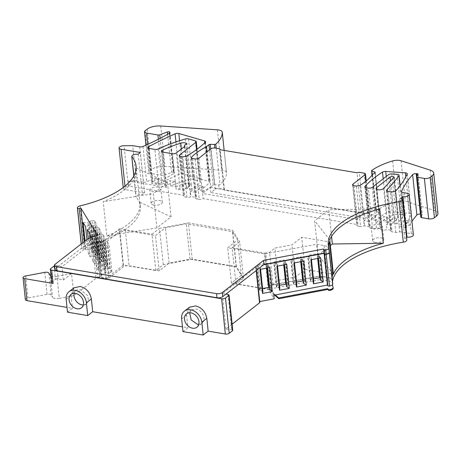 <?xml version="1.0" encoding="UTF-8"?>
<svg xmlns="http://www.w3.org/2000/svg" width="461" height="461" viewBox="0 0 461 461"><rect width="100%" height="100%" fill="white"/><g stroke="black" fill="none" stroke-linecap="round" stroke-linejoin="round"><path stroke-width="0.35" stroke-dasharray="2.31 1.73" d="M133.944 175.727L136.202 197.222A4.241 1.769 174 0 1 135.995 196.766A4.241 1.769 174 0 1 138.064 194.98A4.241 1.769 174 0 1 142.409 194.611L144.598 192.905L125.34 189.661A4.241 1.769 174 0 1 123.312 188.399A4.241 1.769 174 0 1 128.319 186.146L129.068 186.14L128.533 181.023L136.421 180.966L132.716 145.67M192.623 158.526L196.87 198.933A2.829 1.176 174 0 1 195.516 198.092A2.829 1.176 174 0 1 195.787 197.51A84.859 35.341 174 0 1 195.908 197.389L190.883 196.542A133.108 55.435 174 0 1 190.595 196.714A2.829 1.176 174 0 1 186.987 197.273L184.832 196.91A2.829 1.176 174 0 1 183.478 196.069A2.829 1.176 174 0 1 183.887 195.366L129.068 186.14M196.87 198.933L199.279 199.342L195.026 158.93M353.904 185.674L358.151 226.086A2.829 1.176 174 0 1 356.802 225.245A2.829 1.176 174 0 1 357.206 224.542L203.145 198.61A2.829 1.176 174 0 1 199.279 199.342M358.151 226.086L360.56 226.489L356.313 186.083M399.122 226.576L406.498 227.815A2.829 1.176 174 0 1 405.15 226.973A2.829 1.176 174 0 1 405.202 226.679A226.293 94.246 174 0 1 408.348 220.79L404.464 220.133A202.754 84.438 174 0 1 399.318 226.397A2.829 1.176 174 0 1 399.122 226.576L399.658 231.687A2.829 1.176 174 0 1 395.792 232.419L392.098 231.802A2.829 1.176 174 0 1 390.744 230.955A2.829 1.176 174 0 1 390.997 230.391A282.893 117.814 174 0 0 391.13 230.252L386.917 229.543A3.959 1.648 174 0 1 382.227 230.137A3.959 1.648 174 0 1 380.331 228.956A3.959 1.648 174 0 1 380.458 228.454L376.464 227.786A2.829 1.176 174 0 1 372.597 228.518L370.448 228.155A2.829 1.176 174 0 1 369.094 227.313A2.829 1.176 174 0 1 369.301 226.795A133.114 55.435 174 0 1 369.468 226.605L364.444 225.757A84.859 35.341 174 0 1 364.265 225.873A2.829 1.176 174 0 1 360.56 226.489M399.658 231.687L411.368 233.658A4.241 1.769 174 0 1 413.396 234.926M406.55 237.415L404.798 238.781A4.241 1.769 174 0 1 406.827 240.048M333.096 287.364L333.176 288.131A85.141 35.457 174 0 1 332.508 285.013A85.141 35.457 174 0 1 332.519 281.752M274.612 295.08L271.143 289.929L235.963 284.005L243.448 278.173L236.372 266.631L192.202 259.197L163.286 264.677L155.801 270.509L123.427 265.058L106.018 278.623L97.473 277.182L99.697 276.306A1.412 0.588 174 0 1 100.193 276.162L101.846 275.851L100.884 274.283L106.007 272.682L108.819 273.154L110.663 272.803L111.902 271.84L109.897 268.561L107.851 268.221L106.007 268.567L104.301 269.898L98.487 270.365L96.735 267.518L101.858 265.916L104.67 266.389L106.514 266.037L107.753 265.069L105.748 261.796L103.702 261.45L101.858 261.802L100.152 263.133L94.338 263.6L92.592 260.753L97.709 259.145L100.521 259.618L102.365 259.272L103.604 258.304L101.599 255.031L99.559 254.685L97.709 255.037L96.003 256.362L90.189 256.835L88.443 253.982L93.56 252.38L96.372 252.853L98.216 252.501L99.455 251.539L97.45 248.26L95.41 247.92L93.56 248.266L91.854 249.597L86.04 250.064L85.118 248.565L83.464 248.877A1.412 0.588 174 0 1 82.398 248.9A1.412 0.588 174 0 1 81.764 248.594A4.241 1.769 174 0 1 81.637 248.243A4.241 1.769 174 0 1 84.421 246.255A85.141 35.457 174 0 0 140.3 206.349A85.141 35.457 174 0 0 136.202 197.222M375.312 242.365A5.584 2.328 174 0 1 372.644 240.705A5.584 2.328 174 0 1 375.363 238.354A5.584 2.328 174 0 1 381.086 237.87A5.584 2.328 174 0 1 383.754 239.536A5.584 2.328 174 0 1 381.034 241.887A5.584 2.328 174 0 1 375.312 242.365M153.847 205.087A5.584 2.328 174 0 1 151.179 203.422A5.584 2.328 174 0 1 153.899 201.071A5.584 2.328 174 0 1 159.621 200.593A5.584 2.328 174 0 1 162.289 202.252A5.584 2.328 174 0 1 159.564 204.603A5.584 2.328 174 0 1 153.847 205.087M161.436 151.277L165.147 186.572A2.829 1.176 174 0 0 166.496 187.414L128.533 181.023M183.887 195.366L183.351 190.249L176.125 189.033L172.42 153.738M195.908 197.389L195.372 192.277A84.859 35.341 174 0 1 202.973 186.215L199.331 185.604L199.867 190.721A133.108 55.435 174 0 0 209.496 182.671A2.829 1.176 174 0 0 209.761 182.095A2.829 1.176 174 0 0 208.821 181.346L183.057 173.901A2.829 1.176 174 0 0 182.642 173.809A2.829 1.176 174 0 0 179.329 174.218A427.756 178.148 174 0 0 159.12 183.858L155.282 183.213A226.293 94.246 174 0 0 173.497 173.78A2.829 1.176 174 0 0 174.183 172.892A2.829 1.176 174 0 0 173.607 172.276A1.7 0.709 174 0 0 173.411 172.235A1.7 0.709 174 0 0 171.596 172.408L163.989 175.203A1.7 0.709 174 0 1 162.174 175.376L150.816 173.463A4.241 1.769 174 0 1 148.788 172.201A4.241 1.769 174 0 1 149.393 171.146L151.439 169.556A11.312 4.714 174 0 1 164.952 166.398L221.701 170.236A7.353 3.066 174 0 1 222.974 170.386A7.353 3.066 174 0 1 226.489 172.575A7.353 3.066 174 0 1 226.495 172.673A56.57 23.563 174 0 1 220.041 184.527A1.129 0.473 174 0 1 218.745 184.878L214.503 184.763A1.129 0.473 174 0 0 213.241 185.08L210.758 187.016L207.064 151.836M199.331 185.604A133.108 55.435 174 0 1 190.347 191.43L190.883 196.542M195.372 192.277L190.347 191.43M202.973 186.215L203.514 191.332A84.859 35.341 174 0 1 210.758 187.016M357.206 224.542L356.67 219.424L202.604 193.493L203.145 198.61M369.468 226.605L368.933 221.493A133.108 55.435 174 0 1 375.433 215.247L371.785 214.636L372.327 219.753A84.859 35.341 174 0 0 376.764 214.959L379.247 213.028L375 172.616M372.517 174.552L376.764 214.959M371.785 214.636A84.859 35.341 174 0 1 363.902 220.646L364.444 225.757M368.933 221.493L363.902 220.646M375.433 215.247L375.969 220.364A133.108 55.435 174 0 1 386.744 212.509A2.829 1.176 174 0 1 389.966 211.841L409.65 213.236A2.829 1.176 174 0 1 410.123 213.287A2.829 1.176 174 0 1 411.477 214.135A2.829 1.176 174 0 1 411.425 214.417A202.754 84.438 174 0 1 405 225.25L408.89 225.907A226.293 94.246 174 0 1 411.961 221.251M380.458 228.454L379.922 223.343L375.928 222.669L376.464 227.786M379.922 223.343A3.959 1.648 174 0 1 380.365 222.865L387.522 217.287L383.673 216.635L375.928 222.669L372.217 187.373M387.522 217.287L388.058 222.398L394.345 217.5A2.063 0.859 174 0 1 397.169 216.97A2.063 0.859 174 0 1 398.154 217.58A2.063 0.859 174 0 1 397.993 217.972L393.106 223.251L392.57 218.134L387.361 223.758A3.959 1.648 174 0 1 386.376 224.426L386.917 229.543M391.13 230.252L390.594 225.135L386.376 224.426M397.198 174.304L401.445 214.711A2.829 1.176 174 0 1 401.946 214.768A2.829 1.176 174 0 1 403.3 215.615A2.829 1.176 174 0 1 403.168 216.036A282.864 117.803 174 0 1 397.002 223.902L396.46 218.791A282.864 117.803 174 0 1 390.594 225.135M404.798 238.781L400.551 198.374M235.963 284.005L232.148 247.684L264.764 253.175L268.152 285.405L269.443 285.618L319.997 276.248L327.408 277.493A10.182 4.241 174 0 1 332.001 279.729A85.141 35.457 174 0 1 332.093 277.66M328.929 247.718L329.356 251.81A85.141 35.457 174 0 1 328.687 248.698A85.141 35.457 174 0 1 328.618 246.635M332.473 284.673A85.141 35.457 174 0 1 332.427 284.247A85.141 35.457 174 0 1 332.346 283.054L332.001 279.729M273.949 294.51L273.869 293.738L271.062 289.156L269.789 288.943L269.443 285.618M275.269 294.959L273.869 293.738M271.143 289.929L271.062 289.156M243.448 278.173L239.634 241.852L232.148 247.684M236.372 266.631L232.557 230.316L239.634 241.852M192.202 259.197L188.388 222.876L232.557 230.316M163.286 264.677L159.471 228.356L188.388 222.876M155.801 270.509L151.986 234.194L159.471 228.356M123.427 265.058L119.606 228.742L151.986 234.194M106.018 278.623L102.204 242.302L119.606 228.742M102.204 242.302L93.652 240.867L97.473 277.182M93.652 240.867L89.382 242.549L88.95 238.458M101.846 275.851L97.599 235.438M85.083 240.953L86.04 250.064M88.443 253.982L86.922 239.524M88.287 238.746L90.189 256.835M92.592 260.753L90.195 237.968M91.583 237.421L94.338 263.6M92.067 237.231L93.86 240.152L96.735 267.518M100.884 274.283L98.009 246.917L95.606 242.999L98.487 270.365M85.118 248.565L84.375 241.506M104.918 272.889L102.037 245.523L98.009 246.917M106.007 272.682L103.131 245.315L102.037 245.523M108.819 273.154L105.944 245.788L103.131 245.315M110.663 272.803L107.788 245.436L105.944 245.788M111.902 271.84L109.026 244.474L107.788 245.436M109.897 268.561L107.021 241.195L109.026 244.474M107.851 268.221L104.975 240.855L107.021 241.195M106.007 268.567L103.131 241.201L104.975 240.855M104.301 269.898L101.426 242.532L103.131 241.201M103.206 270.106L100.331 242.74L101.426 242.532M95.606 242.999L100.331 242.74M100.769 266.124L97.888 238.758L93.86 240.152M101.858 265.916L98.982 238.55L97.888 238.758M104.67 266.389L101.795 239.023L98.982 238.55M106.514 266.037L103.639 238.671L101.795 239.023M107.753 265.069L104.878 237.703L103.639 238.671M105.748 261.796L102.872 234.43L104.878 237.703M103.702 261.45L100.826 234.084L102.872 234.43M101.858 261.802L98.982 234.436L100.826 234.084M100.152 263.133L97.277 235.767L98.982 234.436M99.057 263.34L96.182 235.974L97.277 235.767M91.457 236.234L96.182 235.974M96.62 259.353L93.739 231.987L89.711 233.387M97.709 259.145L94.833 231.779L93.739 231.987M100.521 259.618L97.646 232.252L94.833 231.779M102.365 259.272L99.49 231.906L97.646 232.252M103.604 258.304L100.729 230.938L99.49 231.906M101.599 255.031L98.723 227.665L100.729 230.938M99.559 254.685L96.677 227.319L98.723 227.665M97.709 255.037L94.833 227.671L96.677 227.319M96.003 256.362L93.128 228.996L94.833 227.671M94.908 256.57L92.033 229.203L93.128 228.996M87.313 229.469L92.033 229.203M92.471 252.588L89.59 225.222L85.562 226.616M93.56 252.38L90.684 225.014L89.59 225.222M96.372 252.853L93.497 225.487L90.684 225.014M98.216 252.501L95.341 225.135L93.497 225.487M99.455 251.539L96.58 224.173L95.341 225.135M97.45 248.26L94.574 220.894L96.58 224.173M95.41 247.92L92.528 220.554L94.574 220.894M93.56 248.266L90.684 220.9L92.528 220.554M91.854 249.597L88.979 222.231L90.684 220.9M90.759 249.804L87.884 222.438L88.979 222.231M83.164 222.698L87.884 222.438M139.977 203.284A85.141 35.457 174 0 0 139.827 202.235L136.226 167.965A85.141 35.457 174 0 1 136.375 169.014A85.141 35.457 174 0 1 103.229 201.722L106.831 235.997A85.141 35.457 174 0 0 139.977 203.284L140.3 206.349M138.162 154.205L142.409 194.611M144.598 192.905L140.351 152.493M379.674 224.444A5.584 2.328 -6 0 0 373.952 224.928A5.584 2.328 -6 0 0 371.232 227.273A5.584 2.328 -6 0 0 373.9 228.938A5.584 2.328 -6 0 0 379.622 228.46A5.584 2.328 -6 0 0 382.342 226.109A5.584 2.328 -6 0 0 379.674 224.444M158.209 187.16A5.584 2.328 -6 0 0 152.487 187.644A5.584 2.328 -6 0 0 149.767 189.995A5.584 2.328 -6 0 0 152.435 191.661A5.584 2.328 -6 0 0 158.158 191.177A5.584 2.328 -6 0 0 160.877 188.826A5.584 2.328 -6 0 0 158.209 187.16M136.421 180.966L143.406 182.141L139.695 146.846M158.209 148.978L161.92 184.273A2.829 1.176 174 0 1 158.572 184.694L152.885 183.737A2.829 1.176 174 0 1 151.536 182.896A2.829 1.176 174 0 1 152.326 181.951A427.756 178.148 174 0 1 158.584 178.747L154.746 178.102A226.293 94.246 174 0 1 146.667 181.761A2.829 1.176 174 0 1 143.406 182.141M161.92 184.273A113.147 47.12 174 0 1 170.19 180.7L170.726 185.812A113.147 47.12 174 0 1 189.661 179.381A2.829 1.176 174 0 1 192.329 179.208A2.829 1.176 174 0 1 192.75 179.3L199.573 181.282A2.829 1.176 174 0 1 200.506 182.032A2.829 1.176 174 0 1 200.103 182.729L196.617 149.583M165.147 186.572A2.829 1.176 174 0 1 166.029 185.581A84.859 35.341 174 0 1 175.376 181.571L170.19 180.7M179.778 156.256L183.351 190.249L191.09 184.216L186.279 183.409L179.997 188.301A2.829 1.176 174 0 1 176.125 189.033M191.09 184.216L191.626 189.333L200.103 182.729M203.514 191.332L199.867 190.721M198.898 158.198L202.604 193.493L210.349 187.46L210.884 192.577L215.27 189.16A2.829 1.176 174 0 1 219.136 188.428L223.954 189.235L224.519 190.163L361.251 213.178L363.573 212.74L368.385 213.552A2.829 1.176 174 0 1 369.739 214.394A2.829 1.176 174 0 1 369.33 215.097L364.951 218.508L364.415 213.391L210.349 187.46M364.415 213.391L356.67 219.424L353.097 185.437M375.969 220.364L372.327 219.753M374.926 172.673L379.109 212.469A1.129 0.473 174 0 1 379.409 212.746A1.129 0.473 174 0 1 379.247 213.028M379.109 212.469L376.13 211.374A1.129 0.473 174 0 1 375.83 211.098A1.129 0.473 174 0 1 376.032 210.786A56.57 23.563 174 0 1 396.898 201.359A7.353 3.066 174 0 1 403.997 200.858A7.353 3.066 174 0 1 405.3 201.169L434.544 210.568A11.312 4.714 174 0 1 437.95 213.46M420.812 217.16A1.7 0.709 174 0 1 420.876 216.924L422.23 214.855A1.7 0.709 174 0 0 422.299 214.619A1.7 0.709 174 0 0 421.487 214.111A1.7 0.709 174 0 0 421.152 214.077L420.484 214.037M401.445 214.711L396.051 214.359A2.829 1.176 174 0 0 392.68 215.149L384.209 221.753L383.673 216.635M396.46 218.791L392.57 218.134M397.002 223.902L393.106 223.251M388.058 222.398L384.209 221.753M404.464 220.133L405 225.25M327.408 277.493L327.759 280.818A10.182 4.241 174 0 1 332.346 283.054M327.759 280.818L320.349 279.573L269.789 288.943M54.842 269.518L55.453 268.469L87.152 243.765L89.382 242.549M264.764 253.175L269.599 252.259L274.963 248.081L291.98 244.854L301.736 237.254L329.494 241.927M268.152 285.405L272.987 284.489L278.352 280.305L295.368 277.084L305.124 269.478L301.736 237.254M305.124 269.478L331.701 273.955M331.557 236.378L328.756 209.732L379.755 208.96M333.378 274.134L318.188 255.048L330.37 245.552M318.188 255.048L314.586 220.773L328.756 209.732M329.776 239.858L314.586 220.773M272.987 284.489L269.599 252.259M319.997 276.248L320.349 279.573M139.827 202.235L171.071 216.854L156.901 227.895L153.3 193.626L103.229 201.722M156.901 227.895L106.831 235.997M171.071 216.854L167.47 182.585L153.3 193.626M136.226 167.965L167.47 182.585M154.746 178.102L155.282 183.213M158.584 178.747L159.12 183.858M175.376 181.571L175.918 186.688L170.726 185.812M175.918 186.688A84.859 35.341 174 0 1 185.034 183.553A4.241 1.769 174 0 1 189.194 183.248A4.241 1.769 174 0 1 191.223 184.504L186.976 144.091M408.348 220.79L408.89 225.907M363.573 212.74L359.326 172.328M361.251 213.178L357.004 172.771M224.519 190.163L220.272 149.756M223.954 189.235L219.707 148.828M169.504 133.2L173.607 172.276M184.849 146.333L189.096 186.745A3.394 1.412 174 0 1 188.682 186.158A3.394 1.412 174 0 1 191.223 184.504M189.096 186.745L186.814 188.52L186.279 183.409M191.626 189.333L186.814 188.52M364.951 218.508L210.884 192.577M278.352 280.305L274.963 248.081M295.368 277.084L291.98 244.854M286.31 284.155L287.808 284.402L288.258 285.14L286.552 286.471M279.844 288.229L279.579 287.791L276.773 287.318L276.318 286.581L277.557 285.618L279.533 285.244M263.571 264.827L255.717 266.32L256.062 266.884A1.982 0.824 174 0 1 256.12 267.04A1.982 0.824 174 0 1 255.838 267.53L222.277 293.674L225.976 294.124M259.745 301.552L259.428 301.609L255.717 266.32M284.495 264.775L284.293 262.862L286.788 264.343M284.276 264.816L284.293 262.862M288.258 285.14L285.734 261.099L284.028 262.43M287.808 284.402L285.278 260.361L285.734 261.099M283.751 264.919L283.238 260.021L285.278 260.361M277.557 285.618L275.033 261.577L283.238 260.021M276.318 286.581L273.794 262.54L275.033 261.577M276.773 287.318L274.243 263.277L273.794 262.54M279.579 287.791L277.055 263.75L274.243 263.277M277.522 266.095L277.055 263.75M276.969 266.204L277.32 264.188M51.724 282.587A2.829 1.176 174 0 1 52.133 281.89L55.401 279.343L54 266.043L56.709 265.53L61.953 266.689L92.286 243.056A4.241 1.769 174 0 1 97.473 241.881L104.831 243.091L119.583 231.589A4.241 1.769 174 0 1 125.386 230.494L155.478 235.559L165.413 227.815L186.296 223.856L232.517 231.641L237.628 239.974L227.694 247.713L264.597 253.925L316.638 244.278L324.048 245.523C326.411 245.944 327.938 246.687 328.641 247.759A85.256 35.509 174 0 0 328.716 248.957A85.256 35.509 174 0 0 329.385 252.069A4.247 1.769 174 0 1 329.396 252.098M259.428 301.609L259.774 302.174L256.062 266.884M182.965 331.609L187.932 327.742L182.464 326.82M67.513 312.178L72.481 308.305L67.012 307.383M25.361 299.633A3.394 1.412 174 0 1 27.937 297.967L47.08 294.343A3.394 1.412 174 0 1 49.638 294.285A3.394 1.412 174 0 1 51.165 295.028L52.502 297.207L50.191 275.211M51.027 275.92A5.659 2.357 174 0 0 52.738 276.456A5.659 2.357 174 0 0 57.003 276.358L59.313 298.353A5.659 2.357 174 0 1 55.049 298.451A5.659 2.357 174 0 1 52.502 297.207M59.313 298.353L73.858 295.599L95.997 278.346A4.241 1.769 174 0 1 101.184 277.17L108.537 278.386L123.294 266.884A4.241 1.769 174 0 1 129.097 265.79L159.189 270.855L169.118 263.11L190.007 259.151L236.228 266.931L241.339 275.269L231.405 283.008L268.302 289.22L274.186 298.814M232.119 324.192L225.988 328.97L231.664 329.655A1.982 0.824 174 0 1 231.814 329.678A1.982 0.824 174 0 1 232.759 330.266M273.811 295.236L267.927 285.641L319.974 275.989L327.385 277.24A10.182 4.241 174 0 1 331.972 279.475A85.256 35.509 174 0 0 332.053 280.668A85.256 35.509 174 0 0 332.721 283.78L329.385 252.069M268.302 289.22L264.597 253.925M269.351 287.364L270.849 287.618L271.299 288.356L269.599 289.681M262.891 291.444L262.62 291.006L259.814 290.534L259.359 289.796L260.603 288.828L262.574 288.453M260.563 269.31L260.096 266.965L257.284 266.493L256.835 265.755L258.074 264.787L266.279 263.231L268.319 263.577L268.775 264.314L267.069 265.64L269.829 267.553M260.01 269.414L260.361 267.403M267.536 267.991L267.34 266.078M303.269 280.939L304.767 281.193L305.217 281.925L303.511 283.256M296.803 285.013L296.538 284.575L293.726 284.103L293.277 283.365L294.516 282.403L296.492 282.028M294.481 262.885L294.009 260.534L291.202 260.062L290.753 259.324L291.992 258.362L300.197 256.806L302.237 257.152L302.693 257.883L300.987 259.215L303.747 261.128M293.928 262.989L294.279 260.972M301.454 261.56L301.252 259.652M320.228 277.724L321.72 277.977L322.176 278.715L320.47 280.04M313.762 281.798L313.497 281.366L310.685 280.893L310.236 280.155L311.475 279.187L313.451 278.813M311.44 259.67L310.968 257.324L308.161 256.852L307.706 256.114L308.951 255.146L317.156 253.59L319.196 253.936L319.646 254.674L317.946 255.999L320.706 257.912M310.887 259.774L311.238 257.757M318.413 258.35L318.211 256.437M328.641 247.759L331.972 279.475M319.974 275.989L316.638 244.278M269.207 285.613L265.87 253.896M231.405 283.008L227.694 247.713M241.339 275.269L237.628 239.974M236.228 266.931L232.517 231.641M190.007 259.151L186.296 223.856M169.118 263.11L165.413 227.815M159.189 270.855L155.478 235.559M108.537 278.386L104.831 243.091M97.473 241.881L101.184 277.17M55.401 279.343A1.982 0.824 174 0 1 58.109 278.83A1.982 0.824 174 0 1 58.247 278.859L63.353 279.988L71.547 273.604L73.858 295.599M63.353 279.988L61.953 266.689M189.396 307.28L186.59 314.949L187.932 327.742M73.944 287.848L71.138 295.518L72.481 308.305M225.988 328.97L222.277 293.674M57.003 276.358L71.547 273.604M267.322 268.031L267.069 265.64M271.299 288.356L268.775 264.314M270.849 287.618L268.319 263.577M266.792 268.129L266.279 263.231M260.603 288.828L258.074 264.787M259.359 289.796L256.835 265.755M259.814 290.534L257.284 266.493M262.62 291.006L260.096 266.965M301.235 261.6L300.987 259.215M305.217 281.925L302.693 257.883M304.767 281.193L302.237 257.152M300.71 261.704L300.197 256.806M294.516 282.403L291.992 258.362M293.277 283.365L290.753 259.324M293.726 284.103L291.202 260.062M296.538 284.575L294.009 260.534M318.194 258.391L317.946 255.999M322.176 278.715L319.646 254.674M321.72 277.977L319.196 253.936M317.669 258.488L317.156 253.59M311.475 279.187L308.951 255.146M310.236 280.155L307.706 256.114M310.685 280.893L308.161 256.852M313.497 281.366L310.968 257.324M198.76 324.423A8.488 6.414 -127.9 0 0 201.912 323.345A8.488 6.414 -127.9 0 0 203.22 315.203A8.488 6.414 -127.9 0 0 195.89 308.979L191.482 309.959L189.673 312.76M83.308 304.986L86.461 303.908L88.426 300.422L87.774 295.772L80.439 289.548A8.488 6.414 -127.9 0 0 76.03 290.522A8.488 6.414 -127.9 0 0 74.221 293.323M128.319 186.146L124.072 145.734M166.496 187.414L162.791 152.118M180.585 156.498L184.832 196.91M186.987 197.273L182.74 156.861M186.348 156.302L190.595 196.714M205.249 142.265L209.496 182.671M191.655 158.198L195.787 197.51M360.018 185.46L364.265 225.873M365.158 187.368L369.301 226.795M383.2 178.816L386.744 212.509M366.201 187.748L370.448 228.155M372.597 228.518L368.351 188.105M376.844 189.39L380.365 222.865M383.65 188.463L387.361 223.758M399.998 185.846L403.168 216.036M386.86 191.05L390.997 230.391M387.851 191.39L392.098 231.802M395.792 232.419L391.545 192.012M395.607 191.102L399.318 226.397M406.498 227.815L402.787 192.519M411.368 233.658L407.121 193.251M99.697 276.306L95.45 235.894M95.946 235.755L100.193 276.162M83.464 248.877L82.819 242.716M81.274 243.921L81.764 248.594M80.174 205.848L84.421 246.255M125.34 189.661L124.971 186.129M162.508 152.061L166.029 185.581M176.286 153.006L179.997 188.301M204.765 142.737L208.821 181.346M213.241 185.08L209.548 149.9M215.27 189.16L211.023 148.747M369.33 215.097L365.78 181.317M386.249 176.442L389.966 211.841M392.68 215.149L388.433 174.736M394.345 217.5L390.513 181.052M397.993 217.972L393.746 177.56M407.178 174.01L411.425 214.417M401.548 191.955L405.202 226.679M86.726 239.674L87.152 243.765M142.956 146.465L146.667 181.761M169.25 133.367L173.497 173.78M175.941 141.925L179.329 174.218M148.794 148.361L152.326 181.951M149.18 148.442L152.885 183.737M158.572 184.694L154.861 149.399M185.414 138.974L189.661 179.381M181.404 149.018L185.034 183.553M417.124 175.762L421.152 214.077M417.983 174.442L422.23 214.855M416.629 176.517L420.876 216.924M430.297 170.161L434.544 210.568M401.053 160.756L405.3 201.169M392.651 160.947L396.898 201.359M371.785 170.38L376.032 210.786M372.286 174.84L376.13 211.374M364.138 173.14L368.385 213.552M218.745 184.878L219.136 188.428M210.74 148.966L214.503 184.763M216.226 148.24L220.041 184.527M226.489 172.575L224.155 150.407L226.495 172.673M217.454 129.829L221.701 170.236M160.705 125.986L164.952 166.398M147.192 129.143L151.439 169.556M145.146 130.74L149.393 171.146M147.75 144.328L150.816 173.463M158.377 139.216L162.174 175.376M160.111 138.329L163.989 175.203M167.591 134.307L171.596 172.408M55.02 264.378L55.453 268.469M195.326 140.87L199.573 181.282M188.503 138.894L192.75 179.3M179.571 140.732L183.057 173.901M405.824 176.794L409.65 213.236M391.804 173.947L396.051 214.359M324.048 245.523L327.385 277.24M125.386 230.494L129.097 265.79M119.583 231.589L123.294 266.884M92.286 243.056L95.997 278.346M56.853 265.559L58.247 278.859M50.733 268.59L52.133 281.89M227.953 294.36L231.664 329.655M255.838 267.53L256.16 270.601M181.622 318.822L186.59 314.949M66.171 299.385L71.138 295.518M25.62 275.978L27.937 297.967M47.08 294.343L44.769 272.347M48.854 273.033L51.165 295.028M179.231 155.657L183.478 196.069M191.269 157.685L195.516 198.092M352.556 184.832L356.802 225.245M364.847 186.901L369.094 227.313M376.084 188.549L380.331 228.956M386.497 190.549L390.744 230.955M328.261 244.607L328.687 248.698M332.427 284.247L332.508 285.013M81.188 243.984L81.637 248.243M136.053 165.943L136.375 169.014M133.811 175.975L135.995 196.766M123.22 187.512L123.312 188.399M372.644 240.705L371.232 227.273M383.754 239.536L382.342 226.109M151.179 203.422L149.767 189.995M162.289 202.252L160.877 188.826M205.514 141.688L209.761 182.095M400.148 185.645L403.3 215.615M401.439 191.678L405.15 226.973M147.825 147.601L151.536 182.896M418.052 174.206L422.299 214.619M372.05 175.14L375.83 211.098M375.162 172.333L379.409 212.746M366.224 180.96L369.739 214.394M145.941 145.146L148.788 172.201M169.936 132.48L174.183 172.892M197.06 149.249L200.506 182.032M407.23 173.722L411.477 214.135M393.907 177.174L398.154 217.58M184.521 146.586L188.682 186.158M328.716 248.957L332.053 280.668M256.12 267.04L256.466 270.359M191.482 309.959L186.515 313.832M201.912 323.345L196.945 327.218M76.03 290.522L71.063 294.395M86.466 303.914L81.499 307.781"/><path stroke-width="0.69" d="M209.548 149.9L208.994 144.673L206.511 146.604A84.859 35.341 174 0 0 191.54 157.103A2.829 1.176 174 0 0 191.269 157.685A2.829 1.176 174 0 0 192.623 158.526L195.026 158.93A2.829 1.176 174 0 0 198.898 158.198L211.023 148.747A2.829 1.176 174 0 1 214.889 148.016L219.707 148.828L220.272 149.756L357.004 172.771L359.326 172.328L364.138 173.14A2.829 1.176 174 0 1 365.492 173.981A2.829 1.176 174 0 1 365.083 174.684L352.959 184.135A2.829 1.176 174 0 0 352.556 184.832A2.829 1.176 174 0 0 353.904 185.674L356.313 186.083L360.018 185.46A84.859 35.341 174 0 0 372.517 174.552L375 172.616A1.129 0.473 174 0 0 375.162 172.333A1.129 0.473 174 0 0 374.862 172.062L371.883 170.962A1.129 0.473 174 0 1 371.583 170.685A1.129 0.473 174 0 1 371.785 170.38A56.57 23.563 174 0 1 392.651 160.947A7.353 3.066 174 0 1 399.75 160.445A7.353 3.066 174 0 1 401.053 160.756L430.297 170.161A11.312 4.714 174 0 1 433.703 173.054A11.312 4.714 174 0 1 432.078 175.854L430.182 177.335A4.241 1.769 174 0 1 424.379 178.436L417.372 177.255A1.7 0.709 174 0 1 416.565 176.753A1.7 0.709 174 0 1 416.629 176.517L417.983 174.442A1.7 0.709 174 0 0 418.052 174.206A1.7 0.709 174 0 0 417.24 173.705A1.7 0.709 174 0 0 416.9 173.664L416.156 173.624A2.829 1.176 174 0 0 412.635 174.615A226.293 94.246 174 0 0 401.491 191.384A2.829 1.176 174 0 0 401.439 191.678A2.829 1.176 174 0 0 402.787 192.519L407.121 193.251A4.241 1.769 174 0 1 409.149 194.513L413.396 234.926A4.241 1.769 174 0 1 411.333 236.706A4.241 1.769 174 0 1 406.988 237.075L406.55 237.415M409.149 194.513A4.241 1.769 174 0 1 407.08 196.3A4.241 1.769 174 0 1 402.741 196.663L400.551 198.374A4.241 1.769 174 0 1 402.58 199.636L406.827 240.048A4.241 1.769 174 0 1 403.294 242.181A85.141 35.457 174 0 0 332.519 281.752M333.176 288.131A4.241 1.769 174 0 1 333.211 288.286A4.241 1.769 174 0 1 329.949 290.372A1.412 0.588 174 0 1 328.9 290.395A1.412 0.588 174 0 1 328.261 290.084L327.857 289.427L278.79 298.722L274.612 295.08M402.58 199.636A4.241 1.769 174 0 1 399.047 201.774A85.141 35.457 174 0 0 328.261 244.607A85.141 35.457 174 0 0 328.929 247.718A4.241 1.769 174 0 1 328.964 247.874A4.241 1.769 174 0 1 325.702 249.966A1.412 0.588 174 0 1 324.653 249.983A1.412 0.588 174 0 1 324.014 249.678L323.61 249.015L263.583 260.39L222.323 292.539A4.241 1.769 174 0 1 216.52 293.64L56.444 266.689A4.241 1.769 174 0 1 54.415 265.427A4.241 1.769 174 0 1 55.02 264.378L86.726 239.674A8.488 3.532 174 0 1 88.95 238.458L95.45 235.894A1.412 0.588 174 0 1 95.946 235.755L97.599 235.438L80.871 208.153L79.217 208.464A1.412 0.588 174 0 1 78.151 208.487A1.412 0.588 174 0 1 77.517 208.182A4.241 1.769 174 0 1 77.39 207.836A4.241 1.769 174 0 1 80.174 205.848A85.141 35.457 174 0 0 136.053 165.943A85.141 35.457 174 0 0 131.955 156.809C131.777 154.948 133.846 154.078 138.162 154.205L140.351 152.493L121.093 149.255A4.241 1.769 174 0 1 119.065 147.987A4.241 1.769 174 0 1 124.072 145.734L132.716 145.67L139.695 146.846A2.829 1.176 174 0 0 142.956 146.465A226.293 94.246 174 0 0 169.25 133.367A2.829 1.176 174 0 0 169.936 132.48A2.829 1.176 174 0 0 169.36 131.863L169.504 133.2M184.435 145.751A3.394 1.412 174 0 0 184.849 146.333L176.286 153.006A2.829 1.176 174 0 1 172.42 153.738L162.791 152.118A2.829 1.176 174 0 1 161.436 151.277A2.829 1.176 174 0 1 162.318 150.286A84.859 35.341 174 0 1 180.787 143.146A4.241 1.769 174 0 1 184.947 142.835A4.241 1.769 174 0 1 186.976 144.091A3.394 1.412 174 0 0 184.435 145.751L184.521 146.586M196.259 141.619A2.829 1.176 174 0 0 195.326 140.87L188.503 138.894A2.829 1.176 174 0 0 188.082 138.796A2.829 1.176 174 0 0 185.414 138.974A113.147 47.12 174 0 0 158.209 148.978A2.829 1.176 174 0 1 154.861 149.399L149.18 148.442A2.829 1.176 174 0 1 147.825 147.601A2.829 1.176 174 0 1 148.615 146.656A427.756 178.148 174 0 1 175.082 133.805A2.829 1.176 174 0 1 178.395 133.402A2.829 1.176 174 0 1 178.81 133.494L204.575 140.939A2.829 1.176 174 0 1 205.514 141.688A2.829 1.176 174 0 1 205.249 142.265A133.108 55.435 174 0 1 186.348 156.302L182.74 156.861L180.585 156.498A2.829 1.176 174 0 1 179.231 155.657A2.829 1.176 174 0 1 179.64 154.954L195.856 142.322A2.829 1.176 174 0 0 196.259 141.619L197.06 149.249M206.511 146.604L207.064 151.836M386.75 189.984A282.864 117.803 174 0 0 398.921 175.624A2.829 1.176 174 0 0 399.053 175.203A2.829 1.176 174 0 0 397.699 174.362A2.829 1.176 174 0 0 397.198 174.304L391.804 173.947A2.829 1.176 174 0 0 388.433 174.736L372.217 187.373A2.829 1.176 174 0 1 368.351 188.105L366.201 187.748A2.829 1.176 174 0 1 364.847 186.901A2.829 1.176 174 0 1 365.054 186.382A133.108 55.435 174 0 1 382.497 172.097A2.829 1.176 174 0 1 385.719 171.429L405.403 172.823A2.829 1.176 174 0 1 405.876 172.881A2.829 1.176 174 0 1 407.23 173.722A2.829 1.176 174 0 1 407.178 174.01A202.754 84.438 174 0 1 395.607 191.102L391.545 192.012L387.851 191.39A2.829 1.176 174 0 1 386.497 190.549A2.829 1.176 174 0 1 386.75 189.984L386.86 191.05M377.98 189.73A3.959 1.648 174 0 1 376.084 188.549A3.959 1.648 174 0 1 376.654 187.569L390.098 177.093A2.063 0.859 174 0 1 392.922 176.557A2.063 0.859 174 0 1 393.907 177.174A2.063 0.859 174 0 1 393.746 177.56L383.65 188.463C382.313 189.557 380.423 189.978 377.98 189.73M402.741 196.663L406.988 237.075M332.093 277.66A85.141 35.457 174 0 1 332.882 274.151L329.494 241.927A85.141 35.457 174 0 0 328.618 246.635M327.857 289.427L327.777 288.655L328.18 289.318A1.412 0.588 174 0 0 328.82 289.629A1.412 0.588 174 0 0 329.869 289.606A4.241 1.769 174 0 1 329.869 289.606A4.241 1.769 174 0 0 329.915 289.6A4.241 1.769 174 0 0 333.13 287.52A4.241 1.769 174 0 0 333.096 287.364A85.141 35.457 174 0 1 332.473 284.673M329.776 239.858A85.141 35.457 174 0 1 379.755 208.96L383.356 243.235A85.141 35.457 174 0 0 333.378 274.134L329.776 239.858M278.79 298.722L278.709 297.956L327.777 288.655M278.709 297.956L275.269 294.959M86.922 239.524L85.562 226.616L83.164 222.698L85.083 240.953M90.195 237.968L89.711 233.387L87.313 229.469L88.287 238.746M92.067 237.231L91.457 236.234L91.583 237.421M84.375 241.506L80.871 208.153M133.944 175.727L131.748 156.354M208.994 144.673A1.129 0.473 174 0 1 210.256 144.351L210.74 148.966M169.36 131.863A1.7 0.709 174 0 0 169.164 131.823A1.7 0.709 174 0 0 167.349 131.996L159.742 134.791A1.7 0.709 174 0 1 157.927 134.969L146.563 133.056A4.241 1.769 174 0 1 144.541 131.788A4.241 1.769 174 0 1 145.146 130.74L147.192 129.143A11.312 4.714 174 0 1 160.705 125.986L217.454 129.829A7.353 3.066 174 0 1 218.727 129.973A7.353 3.066 174 0 1 222.242 132.163A7.353 3.066 174 0 1 222.248 132.261A56.57 23.563 174 0 1 215.788 144.12A1.129 0.473 174 0 1 214.498 144.466L210.256 144.351M411.961 221.251A226.293 94.246 174 0 1 416.882 215.028A2.829 1.176 174 0 1 420.403 214.037L420.484 214.037M433.703 173.054L437.95 213.46A11.312 4.714 174 0 1 436.325 216.267L434.429 217.748A4.241 1.769 174 0 1 428.626 218.848L421.619 217.667A1.7 0.709 174 0 1 420.812 217.16L416.565 176.753M329.356 251.81A4.241 1.769 174 0 1 329.39 251.965A4.241 1.769 174 0 1 326.129 254.057L325.08 254.074L324.037 253.106L323.61 249.015M222.323 292.539L222.755 296.63L264.009 264.487L324.037 253.106M222.755 296.63C221.211 297.633 219.275 298.002 216.952 297.731L56.87 270.786L54.842 269.518L54.415 265.427M331.701 273.955L332.882 274.151M330.37 245.552L332.358 244.007L331.557 236.378M332.358 244.007L383.356 243.235M264.009 264.487L263.583 260.39M279.499 290.246L289.312 288.384L286.788 264.343L276.969 266.204L279.499 290.246L279.844 288.229L277.522 266.095M284.276 264.816L286.552 286.471L289.312 288.384M279.533 285.244L286.31 284.155M332.721 283.78A4.247 1.769 174 0 1 332.75 283.936A4.247 1.769 174 0 1 329.534 286.016A4.247 1.769 174 0 1 329.5 286.022A1.418 0.588 174 0 1 328.474 286.039A1.418 0.588 174 0 1 327.834 285.728L327.431 285.071L324.1 253.36L263.571 264.827M327.431 285.071L273.811 295.236L274.186 298.814L259.745 301.552M262.54 293.455L272.359 291.594L269.829 267.553L260.01 269.414L262.54 293.455L262.891 291.444L260.563 269.31M296.452 287.03L306.271 285.169L303.747 261.128L293.928 262.989L296.452 287.03L296.803 285.013L294.481 262.885M313.411 283.815L323.23 281.953L320.706 257.912L310.887 259.774L313.411 283.815L313.762 281.798L311.44 259.67M286.823 286.903L284.495 264.775M285.762 284.062L283.751 264.919M329.396 252.098A4.247 1.769 174 0 1 329.419 252.225A4.247 1.769 174 0 1 326.204 254.305A4.247 1.769 174 0 1 326.169 254.311A1.418 0.588 174 0 1 325.138 254.328A1.418 0.588 174 0 1 324.504 254.017L324.1 253.36M225.976 294.124L228.103 294.383L228.765 295.466L225.498 298.008A2.829 1.176 174 0 1 221.632 298.74L51.678 270.134A2.829 1.176 174 0 1 50.33 269.293A2.829 1.176 174 0 1 50.733 268.59L54.45 265.79M232.477 330.756A1.982 0.824 174 0 0 232.759 330.266L229.048 294.971L228.765 295.466L232.477 330.756L229.209 333.303A2.829 1.176 174 0 1 225.343 334.035L208.153 331.142L206.81 318.355C205.525 311.728 201.78 307.585 195.568 305.914L189.396 307.28L184.429 311.152A11.882 8.978 -127.9 0 0 181.622 318.822L182.965 331.609L203.186 335.014L208.153 331.142M326.169 254.311A4.235 1.763 174 0 1 326.158 254.311L329.494 286.027A4.247 1.769 174 0 1 329.494 286.027M182.464 326.82L92.701 311.711L91.359 298.918C90.074 292.297 86.328 288.148 80.116 286.477L73.944 287.848L68.977 291.715A11.882 8.978 -127.9 0 0 66.171 299.385L67.513 312.178L87.734 315.578L92.701 311.711M67.012 307.383L26.986 300.647A3.394 1.412 174 0 1 25.361 299.633L23.05 277.637A3.394 1.412 174 0 1 25.62 275.978L44.769 272.347A3.394 1.412 174 0 1 47.327 272.29A3.394 1.412 174 0 1 48.854 273.033L50.191 275.211A5.659 2.357 174 0 0 51.027 275.92M259.774 302.174A1.982 0.824 174 0 1 259.831 302.33A1.982 0.824 174 0 1 259.543 302.825L232.119 324.192M267.322 268.031L269.599 289.681L272.359 291.594M262.574 288.453L269.351 287.364M269.864 290.119L267.536 267.991M301.235 261.6L303.511 283.256L306.271 285.169M296.492 282.028L303.269 280.939M303.782 283.694L301.454 261.56M318.194 258.391L320.47 280.04L323.23 281.953M313.451 278.813L320.228 277.724M320.741 280.478L318.413 258.35M51.678 270.134L53.078 283.434A2.829 1.176 174 0 1 51.724 282.587L50.33 269.293M53.078 283.434L24.675 278.651A3.394 1.412 174 0 1 23.05 277.637M203.186 335.014L201.843 322.227A11.882 8.978 -127.9 0 0 190.6 309.78A11.882 8.978 -127.9 0 0 184.429 311.152M190.923 312.852A8.488 6.414 -127.9 0 0 186.515 313.832A8.488 6.414 -127.9 0 0 185.207 321.974A8.488 6.414 -127.9 0 0 192.537 328.197A8.488 6.414 -127.9 0 0 196.945 327.218A8.488 6.414 -127.9 0 0 198.259 319.075A8.488 6.414 -127.9 0 0 190.923 312.852M87.734 315.578L86.391 302.791A11.882 8.978 -127.9 0 0 75.149 290.349A11.882 8.978 -127.9 0 0 68.977 291.715M75.471 293.415A8.488 6.414 -127.9 0 0 71.063 294.395A8.488 6.414 -127.9 0 0 69.755 302.537A8.488 6.414 -127.9 0 0 77.085 308.761A8.488 6.414 -127.9 0 0 81.499 307.781A8.488 6.414 -127.9 0 0 82.807 299.638A8.488 6.414 -127.9 0 0 75.471 293.415M268.803 287.272L266.792 268.129M302.721 280.847L300.71 261.704M319.68 277.631L317.669 258.488M189.673 312.76L191.2 319.992L197.504 324.325A8.488 6.414 -127.9 0 0 198.76 324.423M74.221 293.323A8.488 6.414 -127.9 0 0 82.052 304.894L83.308 304.986M179.64 154.954L179.778 156.256M191.54 157.103L191.655 158.198M352.959 184.135L353.097 185.437M365.054 186.382L365.158 187.368M382.497 172.097L383.2 178.816M376.654 187.569L376.844 189.39M398.921 175.624L399.998 185.846M399.047 201.774L403.294 242.181M329.869 289.606L329.949 290.372M328.18 289.318L328.261 290.084M82.819 242.716L79.217 208.464M77.517 208.182L81.274 243.921M124.971 186.129L121.093 149.255M162.318 150.286L162.508 152.061M196.617 149.583L195.856 142.322M204.575 140.939L204.765 142.737M365.78 181.317L365.083 174.684M385.719 171.429L386.249 176.442M390.513 181.052L390.098 177.093M401.491 191.384L401.548 191.955M325.702 249.966L326.129 254.057M175.082 133.805L175.941 141.925M148.615 146.656L148.794 148.361M180.787 143.146L181.404 149.018M216.52 293.64L216.952 297.731M324.014 249.678L324.446 253.769M412.635 174.615L416.882 215.028M416.156 173.624L420.403 214.037M416.9 173.664L417.124 175.762M417.372 177.255L421.619 217.667M424.379 178.436L428.626 218.848M430.182 177.335L434.429 217.748M432.078 175.854L436.325 216.267M371.883 170.962L372.286 174.84M374.862 172.062L374.926 172.673M214.498 144.466L214.872 148.016M215.788 144.12L216.226 148.24M222.248 132.261L224.155 150.407L222.242 132.163M146.563 133.056L147.75 144.328M157.927 134.969L158.377 139.216M159.742 134.791L160.111 138.329M167.349 131.996L167.591 134.307M56.444 266.689L56.87 270.786M178.81 133.494L179.571 140.732M405.403 172.823L405.824 176.794M327.834 285.728L324.504 254.017M225.343 334.035L221.632 298.74M26.986 300.647L24.675 278.651M225.498 298.008L229.209 333.303M256.16 270.601L259.543 302.825M201.843 322.227L206.81 318.355M86.391 302.791L91.359 298.918M333.13 287.52L333.211 288.286M77.39 207.836L81.188 243.984M131.754 156.388L133.811 175.975M119.065 147.987L123.22 187.512M399.053 175.203L400.148 185.645M328.964 247.874L329.39 251.965M371.583 170.685L372.05 175.14M365.492 173.981L366.224 180.96M144.541 131.788L145.941 145.146M329.419 252.225L332.75 283.936M256.466 270.359L259.831 302.33"/></g></svg>
